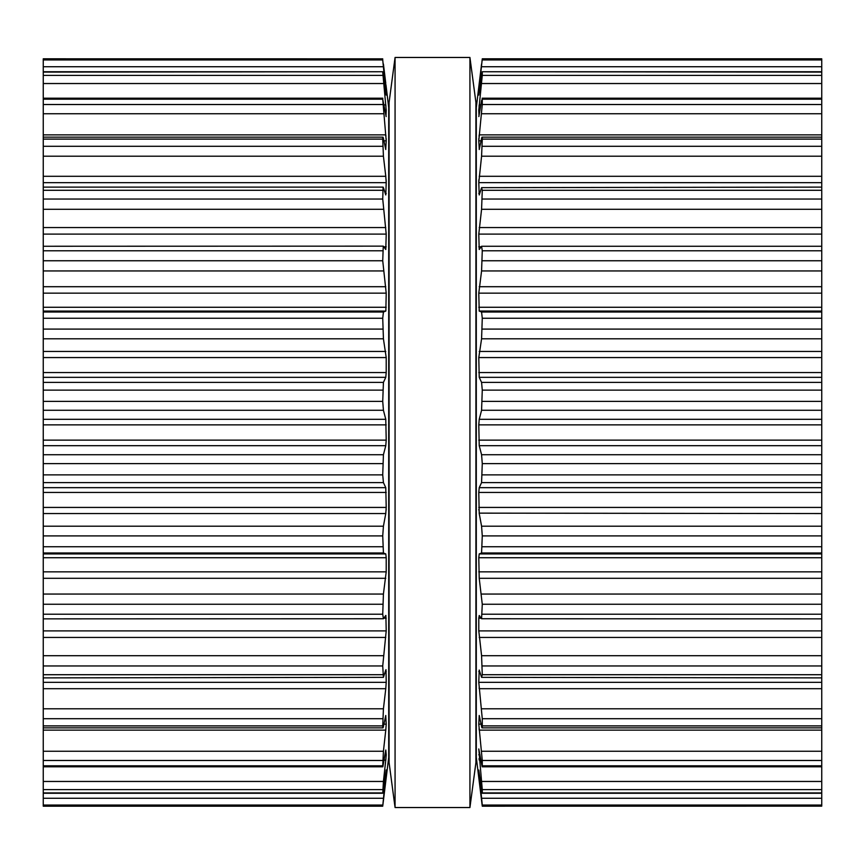 <?xml version="1.0" encoding="UTF-8"?>
<svg xmlns="http://www.w3.org/2000/svg" width="865" height="865" viewBox="0 0 865 865"><rect width="100%" height="100%" fill="white"/><g stroke="black" fill="none" stroke-linecap="round" stroke-linejoin="round"><path stroke-width="1.3" d="M475.912 102.384L475.912 762.616L469.933 807.532L469.933 57.468L469.933 807.532L395.067 807.532L469.933 807.532L475.912 762.616L475.912 102.384L469.933 57.468L395.067 57.468L395.067 807.532L395.067 57.468L469.933 57.468L475.912 102.384M389.088 102.384L389.088 762.616L395.067 807.532L389.088 762.616L389.088 102.384L395.067 57.468L389.088 102.384M43.25 59.955L382.73 59.955L382.73 58.842L43.25 58.809L43.25 806.191L382.73 806.158L386.212 769.991M43.25 246.255L383.271 246.147L382.73 260.754L386.212 293.159L385.844 311.032M382.73 806.191L43.25 806.191L382.73 806.191L388.709 757.372L388.709 107.628L385.931 84.619M43.25 792.913L382.73 792.913L386.212 769.915M43.25 781.463L383.422 781.463L382.773 793.259L43.25 793.259M383.422 781.463L385.941 758.648M385.001 754.788L386.212 754.788L385.779 760.108L384.136 760.108M386.212 754.788L385.779 750.009L382.849 766.801L43.25 766.801M43.25 765.806L382.73 765.806L383.422 751.252L385.941 728.622M383.93 724.156L386.212 724.156L385.779 730.125L43.25 730.125M386.212 724.156L385.736 715.679M385.779 715.463L383.422 726.546C383 728.481 382.762 728.265 382.73 725.897C382.762 728.265 383 728.481 383.422 726.546M43.25 725.897L382.73 725.897L383.422 708.792L385.877 687.88M43.25 682.334L386.212 682.334L385.779 688.702L43.25 688.702M386.212 682.334L385.995 669.683M385.779 670.04L383.422 677.349L382.73 665.963L386.212 630.899L385.877 615.426M43.25 677.89L383.422 677.349M385.779 615.491L383.422 618.745L382.73 614.226L383.422 594.06L386.212 571.841L386.212 557.73L385.779 553.914L383.422 552.984L382.73 535.911L383.422 526.19L385.855 513.14M43.25 618.853L383.422 618.745M43.25 507.431L386.212 507.431L385.779 513.55L43.25 513.55M386.212 507.431L385.779 487.665L383.422 482.594L382.73 474.874L383.422 454.731L385.779 445.691L386.212 440.134L385.779 419.309L383.422 410.269L382.73 401.382L383.422 382.406L385.779 377.335L386.212 372.555L386.212 357.569L383.422 338.81L382.73 318.255L383.422 312.016L385.779 311.086L43.25 311.086M386.147 510.069L386.168 509.463M383.422 246.255L385.79 249.52L386.212 234.101L382.73 199.037L383.098 187.11L43.25 187.11M383.422 187.651L385.779 194.96L386.212 182.634M43.25 176.298L385.779 176.298L386.212 182.666L43.25 182.666M385.779 176.298L383.422 156.208L382.73 139.103C382.762 136.735 383 136.519 383.422 138.454C383 136.519 382.762 136.735 382.73 139.103L43.25 139.103M383.422 138.454L385.779 149.537M385.736 149.321L386.212 140.811L382.73 99.194L386.158 116.57M386.201 181.661L386.093 179.65M43.25 98.199L382.849 98.199L382.73 99.194L43.25 99.194M385.985 116.061L386.212 110.212L382.73 72.087L386.201 95.096M386.201 140.011L386.093 138.205M385.941 136.378L385.779 134.875L43.25 134.875M43.25 71.741L382.773 71.741L43.25 72.087M386.147 94.955L382.73 59.955M385.941 106.352L385.779 104.892L384.136 104.892M383.422 63.999L385.779 83.364M386.082 90.263L385.779 87.506L385.076 87.506M821.75 805.65L482.27 806.191L482.27 805.045L821.75 805.045L821.75 805.65M478.918 90.263L482.27 58.842L821.75 58.809L821.75 805.045M821.75 246.255L481.578 246.255L482.27 250.774L821.75 250.774M482.27 806.158L821.75 806.158L482.27 806.191L476.291 757.372L476.291 107.628L481.578 63.999M821.75 793.259L482.227 793.259L478.788 770.045L482.27 805.045M821.75 792.913L482.27 792.913L482.27 789.626L821.75 789.626M821.75 766.801L482.151 766.801L478.788 748.939L482.27 789.626M821.75 765.806L482.27 765.806L482.27 760.476L821.75 760.476M481.578 726.546C482 728.481 482.238 728.265 482.27 725.897C482.238 728.265 482 728.481 481.578 726.546L479.221 715.463L478.788 724.156L482.27 760.476M480.864 760.108L479.221 760.108L479.059 758.648M821.75 725.897L482.27 725.897L482.27 718.718L821.75 718.718M482.27 250.774L481.578 270.94L478.788 293.159L479.221 311.086L481.578 312.016L482.27 318.255L481.578 338.81L478.788 357.569L479.221 377.335L481.578 382.406L482.27 390.126L481.578 410.269L479.221 419.309L478.788 424.866L479.221 445.691L481.578 454.731L482.27 463.618L481.578 482.594L479.221 487.665L478.788 492.445L479.221 513.55L481.578 526.19L482.27 535.911L481.578 552.984L479.221 553.914L478.788 557.73L479.221 578.296L482.27 604.246L481.578 618.745L479.221 615.491L478.788 618.194L478.788 630.899L481.578 655.713L482.27 674.711L481.578 677.349L479.221 670.04L478.788 682.334L482.27 718.718M821.75 730.125L479.221 730.125L479.059 728.622M821.75 677.89L481.578 677.349M821.75 688.702L479.221 688.702L479.124 687.88M821.75 618.853L481.578 618.745M821.75 513.55L479.145 513.14M478.853 510.069L478.832 509.463M479.221 149.537L481.578 138.454C482 136.519 482.238 136.735 482.27 139.103L481.578 156.208L478.788 182.666L479.221 194.96L481.578 187.651L482.27 190.289L481.578 209.287L478.788 234.101L479.221 249.509L481.578 246.255M821.75 311.086L479.156 311.032M481.578 187.651L821.75 187.11M481.578 138.454C482 136.519 482.238 136.735 482.27 139.103L821.75 139.103M479.264 149.321L478.788 140.811L481.07 140.844M821.75 182.666L478.788 182.634M478.799 181.661L478.907 179.65M478.842 116.57L481.578 100.556L482.27 99.194L482.27 104.524L478.788 140.844M821.75 98.199L482.151 98.199L482.27 99.194L821.75 99.194M479.015 116.061L478.788 110.212L479.999 110.212M478.799 140.011L478.907 138.205M479.059 136.378L479.221 134.875L821.75 134.875M478.799 95.096L481.578 75.417L482.27 72.087L482.27 75.374L478.788 110.212M821.75 71.741L482.227 71.741L821.75 72.087M478.788 94.955L479.307 91.982M479.059 106.352L479.221 104.892L480.864 104.892M479.924 87.506L479.221 87.506L478.788 91.982M479.221 83.364L479.069 84.619M43.25 805.045L382.73 805.045M43.25 798.265L383.422 798.265M385.076 777.494L385.779 777.494M43.25 789.626L382.73 789.626M43.25 760.476L382.73 760.476M43.25 751.252L383.422 751.252M43.25 718.718L382.73 718.718M43.25 708.792L383.422 708.792M385.303 671.532L386.212 671.532M43.25 674.711L382.73 674.711M43.25 665.963L382.73 665.963M43.25 655.713L383.422 655.713M43.25 637.44L385.779 637.44M43.25 630.899L386.212 630.899M383.822 618.194L386.212 618.194M43.25 614.226L382.73 614.226M43.25 604.246L382.73 604.246M43.25 594.06L383.422 594.06M43.25 578.296L385.779 578.296M43.25 571.841L386.212 571.841M43.25 557.73L386.212 557.73M43.25 553.914L385.779 553.914M43.25 552.984L383.422 552.984M43.25 546.745L382.73 546.745M43.25 535.911L382.73 535.911M43.25 526.19L383.422 526.19M43.25 492.445L386.212 492.445M43.25 487.665L385.779 487.665M43.25 482.594L383.422 482.594M43.25 474.874L382.73 474.874M43.25 463.618L382.73 463.618M43.25 454.731L383.422 454.731M43.25 445.691L385.779 445.691M43.25 440.134L386.212 440.134M43.25 424.866L386.212 424.866M43.25 419.309L385.779 419.309M43.25 410.269L383.422 410.269M43.25 401.382L382.73 401.382M43.25 390.126L382.73 390.126M43.25 382.406L383.422 382.406M43.25 377.335L385.779 377.335M43.25 372.555L386.212 372.555M43.25 357.569L386.212 357.569M43.25 351.45L385.779 351.45M43.25 338.81L383.422 338.81M43.25 329.089L382.73 329.089M43.25 318.255L382.73 318.255M43.25 312.016L383.422 312.016M43.25 307.27L386.212 307.27M43.25 293.159L386.212 293.159M43.25 286.704L385.779 286.704M43.25 270.94L383.422 270.94M43.25 260.754L382.73 260.754M43.25 250.774L382.73 250.774M383.822 246.806L386.212 246.806M43.25 234.101L386.212 234.101M43.25 227.56L385.779 227.56M43.25 209.287L383.422 209.287M43.25 199.037L382.73 199.037M43.25 190.289L382.73 190.289M385.303 193.468L386.212 193.468M43.25 156.208L383.422 156.208M43.25 146.282L382.73 146.282M383.93 140.844L386.212 140.844M43.25 113.748L383.422 113.748M43.25 104.524L382.73 104.524M385.001 110.212L386.212 110.212M43.25 83.537L383.422 83.537M43.25 75.374L382.73 75.374M43.25 66.735L383.422 66.735M43.25 58.842L382.73 58.842L43.25 58.809M481.578 798.265L821.75 798.265M479.221 777.494L479.924 777.494M481.578 781.463L821.75 781.463M478.788 754.788L479.999 754.788M481.578 751.252L821.75 751.252M478.788 724.156L481.07 724.156M481.578 708.792L821.75 708.792M478.788 682.334L821.75 682.334M478.788 671.532L479.697 671.532M482.27 674.711L821.75 674.711M482.27 665.963L821.75 665.963M481.578 655.713L821.75 655.713M479.221 637.44L821.75 637.44M478.788 630.899L821.75 630.899M478.788 618.194L481.178 618.194M482.27 614.226L821.75 614.226M482.27 604.246L821.75 604.246M481.578 594.06L821.75 594.06M479.221 578.296L821.75 578.296M478.788 571.841L821.75 571.841M478.788 557.73L821.75 557.73M479.221 553.914L821.75 553.914M481.578 552.984L821.75 552.984M482.27 546.745L821.75 546.745M482.27 535.911L821.75 535.911M481.578 526.19L821.75 526.19M478.788 507.431L821.75 507.431M478.788 492.445L821.75 492.445M479.221 487.665L821.75 487.665M481.578 482.594L821.75 482.594M482.27 474.874L821.75 474.874M482.27 463.618L821.75 463.618M481.578 454.731L821.75 454.731M479.221 445.691L821.75 445.691M478.788 440.134L821.75 440.134M478.788 424.866L821.75 424.866M479.221 419.309L821.75 419.309M481.578 410.269L821.75 410.269M482.27 401.382L821.75 401.382M482.27 390.126L821.75 390.126M481.578 382.406L821.75 382.406M479.221 377.335L821.75 377.335M478.788 372.555L821.75 372.555M478.788 357.569L821.75 357.569M479.221 351.45L821.75 351.45M481.578 338.81L821.75 338.81M482.27 329.089L821.75 329.089M482.27 318.255L821.75 318.255M481.578 312.016L821.75 312.016M478.788 307.27L821.75 307.27M478.788 293.159L821.75 293.159M479.221 286.704L821.75 286.704M481.578 270.94L821.75 270.94M482.27 260.754L821.75 260.754M478.788 246.806L481.178 246.806M478.788 234.101L821.75 234.101M479.221 227.56L821.75 227.56M481.578 209.287L821.75 209.287M482.27 199.037L821.75 199.037M482.27 190.289L821.75 190.289M478.788 193.468L479.697 193.468M479.221 176.298L821.75 176.298M481.578 156.208L821.75 156.208M482.27 146.282L821.75 146.282M481.578 113.748L821.75 113.748M482.27 104.524L821.75 104.524M481.578 83.537L821.75 83.537M482.27 75.374L821.75 75.374M481.578 66.735L821.75 66.735M482.27 59.955L821.75 59.955M382.957 727.854L43.25 727.854M382.957 137.146L43.25 137.146M821.75 727.854L482.043 727.854M821.75 137.146L482.043 137.146M821.75 58.809L482.27 58.809L821.75 58.809"/></g></svg>
